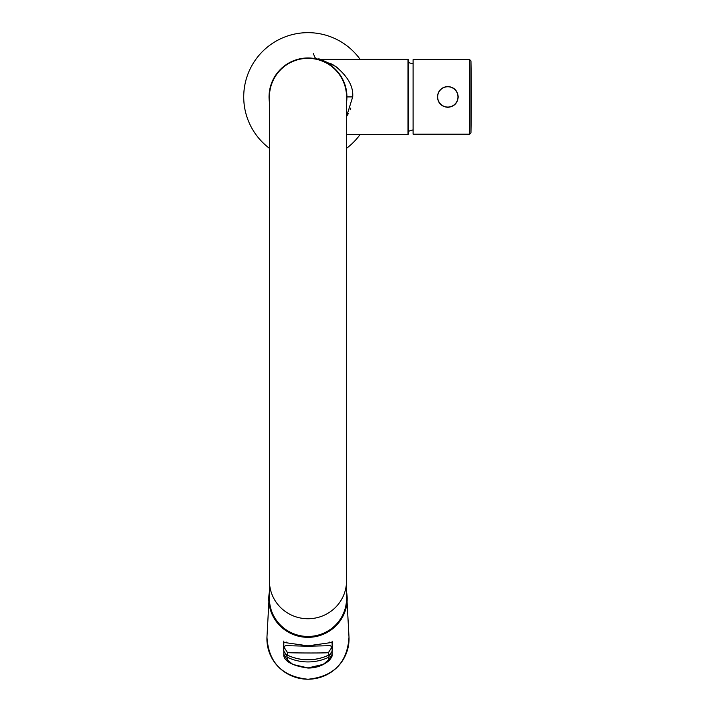 <?xml version="1.0" encoding="UTF-8"?>
<svg xmlns="http://www.w3.org/2000/svg" width="715" height="715" viewBox="0 0 715 715"><rect width="100%" height="100%" fill="white"/><g stroke="black" fill="none" stroke-linecap="round" stroke-linejoin="round"><path stroke-width="1.07" d="M458.217 96.909C457.582 103.219 454.114 106.696 447.805 107.322C441.495 106.696 438.027 103.219 437.392 96.909C438.027 90.591 441.495 87.123 447.805 86.497C454.114 87.123 457.582 90.591 458.217 96.909M413.109 96.909L413.109 134.179L469.675 134.179L469.675 59.64L413.109 59.64L413.109 96.909M457.957 96.909A10.153 10.153 0 0 1 447.805 107.062A10.153 10.153 0 0 1 437.652 96.909A10.153 10.153 0 0 1 447.805 86.756A10.153 10.153 0 0 1 457.957 96.909M408.22 59.542L408.22 134.277A2.181 2.181 0 0 1 407.97 134.438L407.97 59.381A2.181 2.181 180 0 1 408.22 59.542M313.358 53.598L315.047 57.692L317.675 59.193A5.783 5.783 -75.6 0 0 319.14 59.381C316.951 57.701 322.429 60.042 335.567 66.406C347.821 76.362 353.532 86.524 352.701 96.909L346.534 116.545M346.534 134.438L407.97 134.438M318.979 59.381L407.97 59.381M346.56 116.509L348.536 113.256M350.18 109.744L350.815 108.063M337.292 67.639L334.906 65.968M333.592 65.136L329.856 63.108M346.695 92.736L346.507 91.216M344.996 84.817L344.8 84.227M345.211 85.487L344.782 84.182M344.094 82.35L340.528 75.522M340.456 75.424L342.843 79.553M337.373 71.357L335.281 69.141M333.226 67.264L332.6 66.736M325.289 62.026L323.958 61.401L325.289 62.026M320.284 59.962L320.99 60.203M320.964 60.194L320.204 59.935M269.43 102.37A38.941 38.941 0 0 1 307.977 57.969A38.941 38.941 0 0 1 346.534 102.37M342.994 79.865L343.638 81.26M343.665 81.313L344.228 82.681M346.82 94.139L346.9 95.524M360.146 59.381A64.261 64.261 0 0 0 243.726 96.909A64.261 64.261 0 0 0 269.43 148.318M360.146 134.438A64.261 64.261 0 0 1 346.534 148.318M346.838 99.465L346.891 98.384M346.9 98.295L346.82 99.68M269.43 580.884A38.556 37.859 180 0 0 307.977 618.743A38.556 37.859 180 0 0 346.534 580.884L346.534 598.598A38.556 37.859 180 0 1 307.977 636.457A38.556 37.859 180 0 1 269.43 598.598L269.43 96.909A38.556 38.556 0 0 1 307.977 58.353A38.556 38.556 0 0 0 269.43 96.909M283.801 651.553L283.372 642.356L307.977 645.842L332.591 642.356L332.126 651.615M332.6 650.293L332.529 642.061M332.546 647.164L332.126 648.514M283.801 648.442L283.417 647.164L283.363 650.293M283.435 642.061L283.417 647.164M346.534 96.909L346.534 96.909A38.556 38.556 0 0 0 307.977 58.353A38.556 38.556 0 0 1 346.534 96.909L346.534 580.884M332.126 641.087L332.126 654.35L328.462 660.043L323.207 664.378L307.995 667.935L292.935 664.467L287.448 660.008L283.801 654.314L283.801 646.807L287.448 652.5C284.311 653.036 331.42 653.251 328.462 652.527L332.126 646.843L332.126 641.087M283.801 654.314C283.515 655.637 283.158 664.7 308.04 668.051C316.057 668.06 323.055 665.594 329.052 660.642C331.617 657.657 332.645 655.566 332.126 654.359L332.126 646.843L330.223 645.69L307.968 646.208L285.705 645.654L283.801 646.798L283.801 642.901L286.268 642.079M287.448 657.344A47.548 46.698 180 0 0 328.462 657.38L332.073 651.419L329.472 654.815L328.462 655.199A47.548 46.698 180 0 1 287.448 655.163L286.447 654.779L283.846 651.258L287.448 657.344L287.448 660.008M332.126 649.881L332.126 654.35M469.675 134.179L470.962 132.918L470.962 60.9L469.675 59.64M346.918 96.909L352.701 96.909M266.963 637.065L269.43 591.832A39.209 38.503 -0 0 0 268.813 597.088A39.209 38.503 -0 0 0 307.977 637.342A39.209 38.503 -0 0 0 347.15 597.088A39.209 38.503 -0 0 0 346.534 591.841L349 637.065A41.059 40.326 180 0 1 307.977 679.223A41.059 40.326 180 0 1 266.963 637.065C268.5 662.528 282.175 676.596 307.977 679.25C333.789 676.596 347.463 662.528 349 637.065M329.624 642.106L332.126 642.946M283.81 641.042L283.801 646.807M328.462 652.527L328.462 655.199M287.448 655.163L287.448 652.5M328.462 657.38L328.462 660.043M470.962 132.918A2056.233 2056.233 0 0 0 470.962 60.9M413.109 63.966L408.22 62.464M318.854 59.515L319.677 59.765M321.536 60.409L322.814 60.9M324.217 61.517L326.567 62.688M330.831 65.378L335.746 69.605M339.902 74.61L343.245 80.393M346.042 88.696L346.328 90.153M413.109 129.853L408.22 131.354M329.472 654.815C315.118 661.536 300.783 661.527 286.447 654.779M283.81 642.901L283.81 641.775"/></g></svg>

